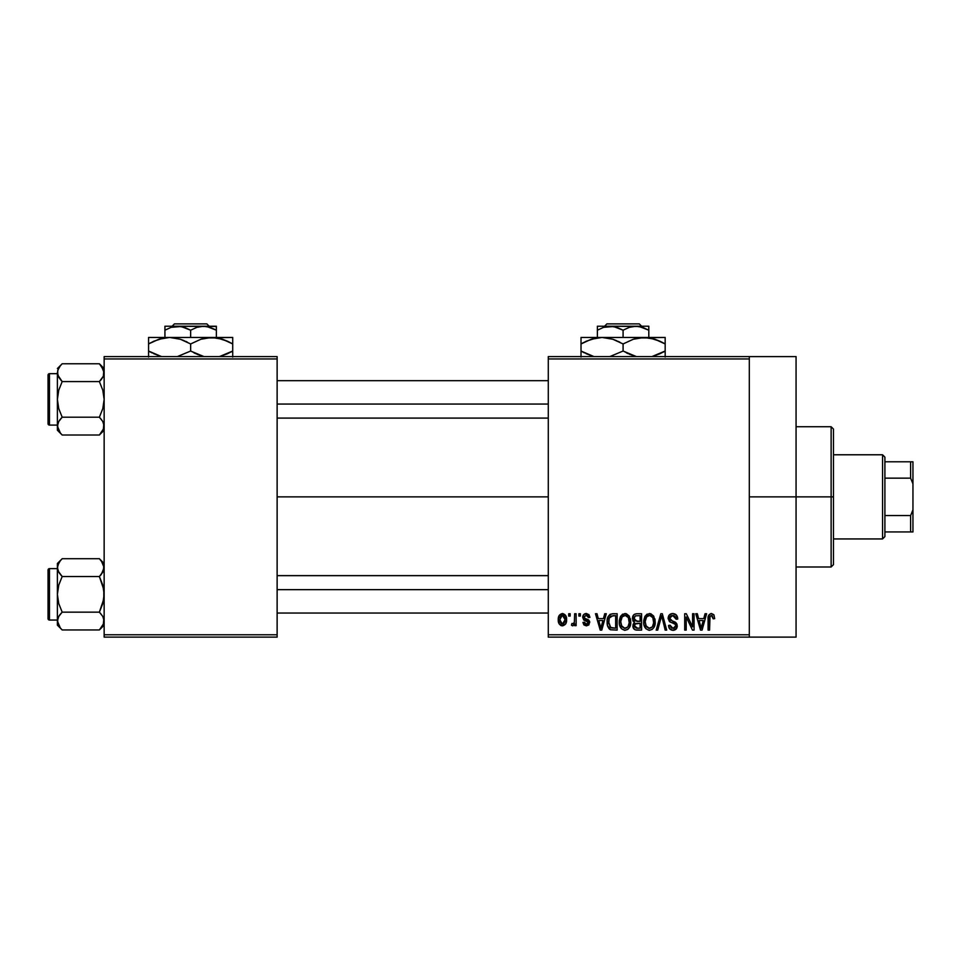 <?xml version="1.0" encoding="UTF-8"?>
<svg xmlns="http://www.w3.org/2000/svg" width="961" height="961" viewBox="0 0 961 961"><rect width="100%" height="100%" fill="white"/><g stroke="black" fill="none" stroke-linecap="round" stroke-linejoin="round"><path stroke-width="1.44" d="M749.316 496.861L796.068 496.861L796.068 356.603L796.068 496.861L749.316 496.861M277.128 496.861L548.287 496.861L277.128 496.861M548.287 356.603L749.316 356.603L548.287 356.603L548.287 358.946L749.316 358.946L749.316 634.777L548.287 634.777L548.287 356.603M749.316 356.603L749.316 358.946L548.287 358.946L548.287 637.119L548.287 634.777L749.316 634.777L749.316 637.119L548.287 637.119L749.316 637.119L749.316 356.603L796.068 356.603M568.696 613.743L568.696 616.073L570.173 616.073L570.173 613.743L568.696 613.743L568.696 616.073L570.173 616.073L570.173 613.743L568.696 613.743M578.894 613.743L578.894 616.073L580.372 616.073L580.372 613.743L578.894 613.743L578.894 616.073L580.372 616.073L580.372 613.743L578.894 613.743M604.745 613.743L603.46 618.632L598.307 618.632L597.021 613.743L595.472 613.743L600.217 630.104L601.778 630.104L606.307 613.743L604.745 613.743L603.46 618.632L598.307 618.632L597.021 613.743L595.472 613.743L600.217 630.104L601.778 630.104L606.307 613.743L604.745 613.743M629.275 616.097L626.296 613.695L622.548 614.199L620.362 616.698L619.34 620.374L619.533 624.722L621.419 628.698L624.638 630.308L627.713 629.467L629.587 627.305L630.692 623.148L629.275 616.097L624.998 613.526L620.746 616.025L619.268 621.911C619.016 626.44 620.914 629.251 624.998 630.32C629.155 629.215 631.065 626.344 630.74 621.707L629.275 616.097M653.708 616.097L650.729 613.695L646.981 614.199L644.795 616.698L643.774 620.374L643.966 624.722L645.852 628.698L649.083 630.308L652.147 629.467L654.021 627.305L655.126 623.148L653.708 616.097L649.444 613.526L645.179 616.025L643.702 621.911C643.45 626.44 645.36 629.251 649.432 630.32C653.588 629.215 655.498 626.344 655.186 621.707L653.708 616.097M672.784 613.526L669.409 614.848L668.147 618.271L669.409 621.503L675.559 624.482L675.415 627.233L673.541 628.374L671.186 627.869L670.057 625.215L668.568 625.431L669.733 628.902L673.048 630.32L676.664 628.338L677.024 624.23L675.583 622.284L670.322 620.049L669.829 617.106L670.958 615.821L673.373 615.508L675.259 616.566L676.22 619.268L677.709 619.052L676.448 615.16L672.784 613.526C669.853 613.731 668.303 615.316 668.147 618.271L670.406 622.163L675.331 624.109L675.787 625.779L673 628.41L670.057 625.215L668.568 625.431C668.664 628.41 670.153 630.032 673.048 630.32C675.763 630.092 677.169 628.602 677.277 625.839L669.625 618.247L672.64 615.436L676.22 619.268L677.709 619.052C677.637 615.725 675.991 613.875 672.784 613.526M705.05 613.743L703.764 618.632L698.611 618.632L697.326 613.743L695.764 613.743L700.521 630.104L702.083 630.104L706.611 613.743L705.05 613.743L703.764 618.632L698.611 618.632L697.326 613.743L695.764 613.743L700.521 630.104L702.083 630.104L706.611 613.743L705.05 613.743M713.795 614.68L711.008 613.55L708.617 615.412L708.089 630.104L709.578 630.104L710.023 616.181L712.161 615.641L713.194 618.836L714.684 618.632L713.795 614.68L711.464 613.526C708.846 614.199 707.728 616.013 708.089 618.992L708.089 630.104L709.578 630.104L709.795 616.674L711.392 615.436L713.194 618.836L714.684 618.632L713.927 614.908M692.581 613.743L692.581 626.836L686.31 613.743L684.712 613.743L684.712 630.104L686.202 630.104L686.202 616.986L692.485 630.104L694.07 630.104L694.07 613.743L692.581 613.743L692.581 626.836L686.31 613.743L684.712 613.743L684.712 630.104L686.202 630.104L686.202 616.986L692.485 630.104L694.07 630.104L694.07 613.743L692.581 613.743M660.844 613.743L656.171 630.104L657.732 630.104L661.661 615.653L665.168 630.104L666.706 630.104L662.297 613.743L660.844 613.743L656.171 630.104L657.732 630.104L661.661 615.653L665.168 630.104L666.706 630.104L662.297 613.743L660.844 613.743M636.975 613.743L634.248 614.379L632.698 616.686L632.879 620.866L634.476 622.56L633.071 624.53L633.131 627.605L635.329 629.887L641.576 630.104L641.576 613.743L636.975 613.743C633.984 613.875 632.47 615.472 632.446 618.548L634.476 622.56L632.867 625.995C632.999 628.626 634.368 629.996 636.963 630.104L641.576 630.104L641.576 613.743L636.975 613.743M612.782 613.743L610.055 614.367L608.229 616.494L607.208 620.602L607.532 625.527L610.355 629.695L617.142 630.104L617.142 613.743L612.782 613.743C608.637 614.596 606.763 617.358 607.148 622.007C606.859 625.383 608.013 627.977 610.619 629.803L617.142 630.104L617.142 613.743L612.782 613.743M586.678 613.538L583.651 614.62L582.714 617.37L583.711 620.025L588.12 622.151L588.084 623.353L586.318 624.157L584.42 622.247L582.931 622.452L583.904 624.926L586.378 625.851L588.829 624.926L589.67 621.755L588.625 619.953L584.588 618.151L584.336 616.325L586.654 615.268L588.456 617.563L589.946 617.358L588.925 614.644L586.306 613.526C583.988 613.719 582.786 615.004 582.714 617.37L588.24 622.704L586.318 624.157L584.42 622.247L582.931 622.452L586.378 625.851L589.73 622.464L584.588 618.151L584.204 617.07L586.21 615.232L588.456 617.563L589.946 617.358L585.573 613.586M574.642 613.743L574.366 622.344L573.393 623.641L571.879 623.521L571.447 625.215L572.672 625.839L574.642 623.737L574.642 625.647L576.132 625.647L576.132 613.743L574.642 613.743L574.366 622.344L572.948 623.725L571.879 623.521L571.447 625.215L572.864 625.851L574.642 623.737L574.642 625.647L576.132 625.647L576.132 613.743L574.642 613.743M562.425 613.526L559.062 615.701L558.281 619.809L559.398 624.206L562.425 625.851L565.753 623.725L566.57 619.689L565.753 615.665L562.425 613.526C559.374 614.307 557.993 616.397 558.281 619.809C558.065 623.112 559.446 625.118 562.425 625.851C565.44 625.106 566.822 623.052 566.57 619.689C566.81 616.349 565.428 614.295 562.425 613.526M104.148 637.119L277.128 637.119L277.128 634.777L104.148 634.777L104.148 358.946L277.128 358.946L277.128 634.777L277.128 356.603L104.148 356.603L277.128 356.603L277.128 358.946L104.148 358.946L104.148 356.603L104.148 634.777L277.128 634.777L277.128 637.119L104.148 637.119L104.148 634.777L104.148 637.119M796.068 637.119L796.068 496.861L796.068 637.119L749.316 637.119M708.197 617.178L708.113 618.091M701.866 625.299L701.182 628.398L699.115 620.542L703.26 620.542L701.182 628.398L699.115 620.542L703.26 620.542L701.662 626.067M677.625 618.019L677.409 616.998M676.448 615.16L675.703 614.439M668.147 618.271L668.171 618.872M669.889 621.875L670.598 622.26M671.799 622.68L672.976 623.016M675.259 616.566L675.955 617.827M655.102 620.241L654.849 618.788M643.774 620.374L643.726 621.142M643.702 621.911L643.726 622.62M649.119 628.386L646.381 626.716L645.191 621.959C644.915 618.464 646.345 616.289 649.456 615.436C652.483 616.241 653.9 618.319 653.696 621.683C654.033 625.287 652.603 627.521 649.42 628.41L645.828 625.659L645.203 621.419L646.621 616.83L649.72 615.448L652.807 617.623L653.66 622.8L652.327 626.98L648.819 628.35M634.092 622.872L633.251 624.073M633.996 617.719L635.401 615.857L640.098 615.653L640.098 621.395L637.155 621.395L633.924 618.536L635.401 615.857L640.098 615.653L640.098 621.395L634.801 620.782L634.248 616.95M636.626 628.17L634.536 626.872L634.861 624.049L640.098 623.305L640.098 628.194L637.503 628.194L634.356 625.719L635.738 623.461L640.098 623.305L640.098 628.194L636.338 628.134M634.416 625.01L634.656 624.338M630.668 620.241L630.416 618.788M619.34 620.374L619.28 621.142M619.268 621.911L619.28 622.62M624.686 628.386L621.947 626.716L620.758 621.959C620.482 618.464 621.899 616.289 625.01 615.436C628.05 616.241 629.455 618.319 629.251 621.683C629.599 625.287 628.17 627.521 624.986 628.41L621.383 625.659L620.77 621.419L622.187 616.83L625.275 615.448L628.374 617.623L629.215 622.8L627.881 626.98L624.386 628.35M608.854 628.446L609.634 629.251M608.721 623.677L609.238 618.043L612.974 615.653L615.653 615.653L615.653 628.194L610.896 627.869L608.637 622.031L609.238 618.043L610.643 616.145L615.653 615.653L615.653 628.194L610.235 627.401L608.637 622.031M601.574 625.299L600.889 628.398L598.811 620.542L602.955 620.542L600.889 628.398L598.811 620.542L602.955 620.542L601.37 626.067M589.67 621.755L589.465 621.082L589.67 621.755M588.024 619.581L587.375 619.292M572.948 623.725L574.27 622.644M560.491 625.275L561.404 625.719M561.68 615.364L562.377 615.232L565.08 619.701L562.461 624.157L559.77 619.701L562.377 615.232L564.227 616.229L564.984 618.247L564.84 621.827L563.158 624.025L561.116 623.677L559.867 621.142L560.239 616.89L562.029 615.256M701.326 627.617L701.182 628.398M700.581 625.875L700.353 625.034M609.779 616.962L610.643 616.145M601.178 626.836L601.021 627.617M600.889 628.398L600.673 627.437M831.133 496.861L831.133 566.99L831.133 496.861L796.068 496.861L831.133 496.861L831.133 426.732L831.133 496.861L833.475 496.861L831.133 496.861M833.475 564.648L833.475 496.861L833.475 564.648L831.133 566.99L796.068 566.99M833.475 429.074L833.475 496.861L833.475 429.074L831.133 426.732L796.068 426.732M100.052 364.459L99.379 363.763L62.177 363.763L57.396 368.531L62.177 363.763L99.379 363.763L101.301 365.889L104.148 372.664L103.812 370.357L103.368 376.171L99.379 381.577L102.815 390.226L104.148 399.392L102.815 408.557L99.379 417.194L102.803 421.507L104.148 426.107L102.827 430.684L103.8 428.426L99.379 435.009L103.271 429.807M61.492 434.312L62.177 435.009L99.379 435.009L104.148 430.24L99.379 435.009L62.177 435.009L60.255 432.894L57.396 426.107L58.729 421.531L62.177 417.194L58.729 408.545L57.396 399.392L58.741 390.214L62.177 381.577L58.741 377.265L57.396 372.664L57.744 374.994L57.744 370.357L60.255 365.889L58.273 368.964M62.177 363.763L60.255 365.889L62.177 363.763M61.324 418.083L58.741 421.519L62.177 417.194L99.379 417.194L62.177 417.194L58.729 408.545L57.396 399.392L57.396 430.24L57.396 426.107L60.339 432.991M100.232 418.083L102.815 421.519L104.148 426.107L103.812 423.801L103.368 429.615M61.324 380.688L58.741 377.265L57.396 372.664L57.396 426.107L58.741 421.519L57.756 423.765M49.455 425.098A1.405 1.405 0 0 1 48.05 423.693L48.05 375.078A1.405 1.405 0 0 1 49.455 373.673L57.396 373.673L49.455 373.673L49.455 425.098L57.396 425.098L49.455 425.098L49.455 373.673A1.405 1.405 0 0 0 48.05 375.078L48.05 423.693A1.405 1.405 0 0 0 49.455 425.098M58.189 369.156L57.396 372.664L57.396 399.392L58.741 390.214L62.177 381.577L99.379 381.577L62.177 381.577L57.756 375.006M103.8 423.765L103.295 422.456M99.379 435.009L101.301 432.894L99.379 435.009M57.744 374.97L57.744 370.357M58.249 376.316L58.729 377.241M57.396 425.975L57.396 430.24L62.177 435.009M60.255 419.32L58.741 421.519L60.255 419.32M100.232 380.688L101.301 379.451L99.379 381.577L102.815 390.226L104.148 399.392L102.815 408.557L99.379 417.194L102.803 421.507M104.148 372.796L103.8 375.006M104.148 368.531L99.379 363.763L103.8 370.333L103.812 374.97M103.271 368.964L102.827 368.099L103.271 368.964M102.803 377.265L101.301 379.451L102.803 377.265M277.128 404.064L548.287 404.064L277.128 404.064M548.287 589.658L277.128 589.658L548.287 589.658M882.558 454.781L884.901 457.124L884.901 461.797L884.901 457.124L882.558 454.781L833.475 454.781L882.558 454.781L882.558 538.941L833.475 538.941L882.558 538.941L882.558 454.781M884.901 536.598L882.558 538.941L884.901 536.598L884.901 531.926L884.901 536.598M884.901 478.158L884.901 515.564L884.901 461.797L884.901 478.158L910.608 478.158L912.95 483.851L912.95 509.883L910.608 515.564L884.901 515.564L884.901 531.926L884.901 515.564L910.608 515.564L910.608 531.926L912.95 531.926L912.95 509.883L912.95 531.926L910.608 531.926L910.608 515.564L912.95 509.883L912.95 461.797L884.901 461.797L910.608 461.797L910.608 478.158L910.608 461.797L912.95 461.797L912.95 483.851L910.608 478.158L884.901 478.158M884.901 531.926L910.608 531.926L884.901 531.926M57.744 423.801L57.744 428.414M103.812 428.414L103.812 423.801M100.052 559.41L99.379 558.713L62.177 558.713L57.396 563.482L62.177 558.713L99.379 558.713L101.301 560.84L104.148 567.627L103.812 565.32L103.368 571.134L99.379 576.528L102.815 585.177L104.148 594.342L102.815 603.508L99.379 612.157L102.803 616.457L104.148 621.058L102.827 625.635L103.8 623.377L99.379 629.96L103.271 624.758M61.492 629.263L62.177 629.96L99.379 629.96L104.148 625.191L99.379 629.96L62.177 629.96L60.255 627.845L57.396 621.058L58.729 616.481L62.177 612.157L58.729 603.496L57.396 594.342L58.741 585.165L62.177 576.528L58.741 572.227L57.396 567.627L57.744 569.945L57.396 567.627L58.741 563.038L57.744 565.296L60.255 560.84L58.273 563.915M57.396 567.615L57.396 625.191L57.396 621.058L60.291 627.881M62.177 558.713L60.255 560.84L62.177 558.713M61.324 613.046L58.741 616.469L62.177 612.157L99.379 612.157L62.177 612.157L58.729 603.496L57.396 594.342L57.396 621.058L58.741 616.469L57.756 618.716M100.232 613.046L102.815 616.469L104.148 621.058L103.295 617.406M100.232 575.639L101.301 574.414M61.324 575.639L58.741 572.227L57.396 567.627L57.396 594.342L58.741 585.165L62.177 576.528L99.379 576.528L62.177 576.528L58.177 571.098M49.455 620.049A1.405 1.405 0 0 1 48.05 618.656L48.05 570.029A1.405 1.405 0 0 1 49.455 568.624L57.396 568.624L49.455 568.624L49.455 620.049L57.396 620.049L49.455 620.049L49.455 568.624A1.405 1.405 0 0 0 48.05 570.029L48.05 618.656A1.405 1.405 0 0 0 49.455 620.049M58.189 564.107L57.744 565.32M99.379 629.96L101.301 627.845L99.379 629.96M103.368 624.566L103.812 618.752L103.812 623.365M57.396 567.627L57.396 563.482L57.744 569.921M58.273 624.758L58.729 625.635L58.273 624.758M58.249 571.266L58.729 572.191M57.396 620.926L57.396 625.191L62.177 629.96M60.255 614.271L58.741 616.469L60.255 614.271M104.148 567.747L102.827 572.191L99.379 576.528L103.8 589.706L103.8 598.991L99.379 612.157L102.803 616.457M104.148 563.482L99.379 558.713L102.803 563.014L104.148 567.627L101.301 574.402M99.379 558.713L101.265 560.792M103.271 563.915L102.827 563.05L103.271 563.915M58.189 571.134L57.756 569.957M57.744 618.752L57.744 623.365M606.896 323.881L639.281 323.881L606.896 323.881L604.541 326.223L606.896 323.881M641.648 326.223L639.281 323.881L641.648 326.223M648.807 330.2L642.561 327.329L648.807 330.2L648.807 337.443L648.807 326.223L635.954 326.223L642.549 327.329L648.807 330.2L648.807 326.512L648.807 330.2L639.269 326.512L610.235 326.223L616.842 327.329L623.088 330.2L623.088 337.443L623.088 330.2L629.311 327.341L635.954 326.223L648.807 326.223M603.628 327.329L597.382 330.2L597.382 337.443L597.382 330.2L603.592 327.341L613.562 326.512L623.088 330.2L629.311 327.341L635.954 326.223L597.382 326.223L597.382 330.2L603.592 327.341L610.235 326.223L597.382 326.223L597.382 330.2M586.438 341.143L596.529 337.924L602.054 337.443L612.854 339.257L623.088 343.954L623.088 351.029L623.088 343.954L612.89 339.257L623.088 343.954L633.263 339.269L644.134 337.443L581.021 337.443L665.168 337.443L638.645 337.912L649.576 337.912L660.147 341.323L654.97 339.257M659.751 353.84L651.858 356.603L665.168 351.029L665.168 343.954L660.159 341.335L665.168 343.954L665.168 351.029L659.775 353.828M652.639 338.572L644.134 337.443L654.934 339.257L665.168 343.954L665.168 337.912M635.798 338.524L633.287 339.269M623.088 351.029L633.287 355.726L623.088 351.029L609.779 356.603L623.088 351.029L636.41 356.603L629.335 354.213M635.629 356.411L636.41 356.603L635.629 356.411M618.079 341.335L619.833 342.176M612.854 339.257L602.054 337.443L607.544 337.912M593.73 338.524L591.219 339.257M581.021 337.912L581.021 351.029L591.219 355.726L581.021 351.029L581.021 357.072M593.55 356.411L581.021 351.029L581.021 343.954L591.183 339.269L602.054 337.443M665.168 357.072L665.168 351.029L665.168 353.648L665.168 351.029L662.994 352.243M665.168 341.335L665.168 343.954L661.817 342.14M623.088 343.954L633.263 339.269L644.134 337.443M581.021 339.257L581.021 343.954L586.402 341.155M583.183 342.741L581.021 343.954L581.021 341.335M593.297 338.632L591.207 339.269M616.842 340.771L612.89 339.269M635.413 338.632L633.323 339.257M655.006 339.269L660.159 341.335M652.591 338.56L649.66 337.924M665.168 355.726L665.168 353.66M593.598 356.423L586.042 353.66M581.021 353.648L581.021 351.029L584.372 352.855M628.098 353.648L626.356 352.807M597.382 327.329L597.382 326.512M174.446 323.881L206.831 323.881L174.446 323.881L172.091 326.223L174.446 323.881M209.198 326.223L206.831 323.881L209.198 326.223M216.357 330.2L210.111 327.329L216.357 330.2L216.357 337.443L216.357 326.223L203.504 326.223L210.099 327.329L216.357 330.2L216.357 326.512L216.357 330.2L206.819 326.512L177.785 326.223L184.392 327.329L190.638 330.2L190.638 337.443L190.638 330.2L196.861 327.341L203.504 326.223L216.357 326.512M171.178 327.329L164.932 330.2L164.932 337.443L164.932 330.2L171.142 327.341L181.112 326.512L190.638 330.2L196.861 327.341L203.504 326.223L164.932 326.223L164.932 330.2L171.142 327.341L177.785 326.223L164.932 326.223L164.932 330.2M153.988 341.143L164.079 337.924L169.604 337.443L180.404 339.257L190.638 343.954L190.638 351.029L190.638 343.954L180.44 339.257L190.638 343.954L200.813 339.269L211.684 337.443L148.571 337.443L232.718 337.443L206.195 337.912L217.126 337.912L227.697 341.323L222.52 339.257M227.301 353.84L219.408 356.603L232.718 351.029L232.718 343.954L227.709 341.335L232.718 343.954L232.718 351.029L227.325 353.828M220.189 338.572L211.684 337.443L222.484 339.257L232.718 343.954L232.718 337.912M203.348 338.524L200.837 339.269M190.638 351.029L200.837 355.726L190.638 351.029L177.329 356.603L190.638 351.029L203.96 356.603L196.885 354.213M203.179 356.411L203.96 356.603L203.179 356.411M185.629 341.335L187.383 342.176M180.404 339.257L169.604 337.443L175.094 337.912M161.28 338.524L158.769 339.257M148.571 337.912L148.571 351.029L158.769 355.726L148.571 351.029L148.571 357.072M161.1 356.411L148.571 351.029L148.571 343.954L158.733 339.269L169.604 337.443M232.718 357.072L232.718 351.029L232.718 353.648L232.718 351.029L230.544 352.243M232.718 341.335L232.718 343.954L229.367 342.14M190.638 343.954L200.813 339.269L211.684 337.443M148.571 339.257L148.571 343.954L153.952 341.155M150.733 342.741L148.571 343.954L148.571 341.335M160.847 338.632L158.757 339.269M184.392 340.771L180.44 339.269M202.963 338.632L200.873 339.257M222.556 339.269L227.709 341.335M220.141 338.56L217.21 337.924M232.718 355.726L232.718 353.66M161.148 356.423L153.592 353.66M148.571 353.648L148.571 351.029L151.922 352.855M195.648 353.648L193.906 352.807M164.932 327.329L164.932 326.512L164.932 327.329M277.128 380.688L548.287 380.688M277.128 418.083L548.287 418.083M548.287 613.046L277.128 613.046M548.287 575.639L277.128 575.639"/></g></svg>
